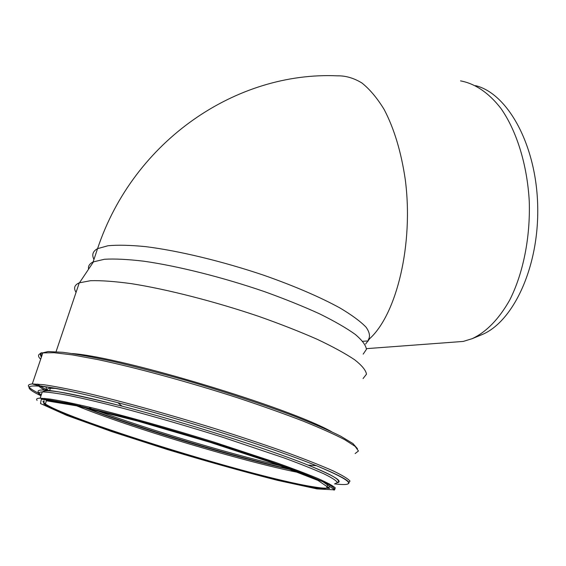 <?xml version="1.0" encoding="UTF-8"?>
<svg xmlns="http://www.w3.org/2000/svg" width="566" height="566" viewBox="0 0 566 566"><rect width="100%" height="100%" fill="white"/><g stroke="black" fill="none" stroke-linecap="round" stroke-linejoin="round"><path stroke-width="0.85" d="M365.629 344.029L369.704 338.631C396.667 314.201 413.81 244.059 405.228 179.238C401.145 151.752 394.12 128.51 384.165 109.507C377.26 98.18 369.831 89.329 361.879 82.947C353.778 78.044 345.656 75.681 337.52 75.837C236.942 71.224 133.809 139.972 97.571 248.637C92.803 251.254 91.607 254.841 93.956 259.412M369.124 338.808L369.704 338.631M452.623 342.225L463.243 341.432L472.2 338.666C486.35 332.023 498.844 319.174 509.683 300.129C523.133 273.626 530.476 237.529 529.245 200.994C527.165 164.579 516.666 130.965 500.995 108.538C488.84 92.782 474.832 83.464 460.519 80.888M475.504 85.629C507.688 93.397 536.462 144.938 537.7 206.222C539.15 267.485 512.909 322.422 481.482 334.831L480.902 335.072M88.579 269.168C87.985 266.154 89.492 263.749 93.107 261.945L104.477 259.263C114.728 258.655 127.852 259.306 143.856 261.209C177.873 266.055 222.919 277.347 264.548 291.653C284.854 298.968 303.213 306.369 319.634 313.861C334.506 321.205 346.357 328.039 355.186 334.35C362.127 340.23 365.877 345.232 366.428 349.342L363.174 354.132M76.063 292.353C73.361 288.129 74.429 284.96 79.268 282.837L90.61 280.694C101.187 280.403 114.841 281.401 131.567 283.686C167.203 289.311 214.776 301.473 258.818 316.401C280.312 324 299.732 331.619 317.101 339.246C332.822 346.682 345.331 353.517 354.641 359.757C361.964 365.516 365.905 370.327 366.485 374.19L363.068 378.548M368.204 339.975C370.44 336.607 369.704 332.313 365.99 327.106C360.471 321.417 351.868 315.078 340.187 308.095C320.604 297.313 293.959 285.802 263.537 275.161C222.332 261.259 178.559 250.745 145.759 246.656C130.357 245.128 117.756 244.83 107.95 245.75L97.55 248.651L93.107 261.945M314.59 487.85L311.767 487.319M37.094 400.374C35.884 398.98 36.91 398.252 40.165 398.174L50.049 399.058C59.763 400.629 72.59 403.268 88.544 406.968C122.709 415.196 169.567 428.292 214.535 442.272L275.522 462.394C292.608 468.492 306.687 473.841 317.767 478.44C326.915 482.522 332.744 485.642 335.256 487.814L334.676 489.724M316.981 488.897L277.588 480.357C243.465 471.662 206.654 461.361 167.161 449.454L111.806 431.617L66.76 415.387L40.511 403.558L41.318 399.157L74.061 404.577L135.338 419.993L210.708 442.053L279.08 464.615L322.776 481.659L334.556 489.852L316.981 488.897M46.674 399.398L44.841 398.414M40.908 395.967C37.519 393.497 37.972 392.153 42.273 391.92C47.877 392.019 56.975 393.257 69.554 395.62C84.072 398.655 101.364 402.737 121.428 407.867C153.91 416.456 187.763 426.276 222.99 437.334L283.899 457.866C300.489 464 313.805 469.313 323.851 473.799C331.846 477.718 336.367 480.619 337.407 482.515L334.556 483.951M329.384 483.873L327.841 483.739M41.247 394.969C28.215 385.672 55.143 389.401 122.03 406.147C184.566 422.307 268.517 449.05 308.081 465.118C333.707 475.567 343.477 481.44 337.4 482.727M40.122 395.351C11.695 381.689 38.17 381.944 117.862 402.688C184.608 419.866 274.63 448.59 316.337 465.677C351.868 480.569 358.073 486.647 334.959 483.909M41.36 394.629L39.514 393.717M38.658 393.285C27.621 387.668 25.491 384.555 32.283 383.953L43.136 384.632C53.784 386.161 67.849 388.877 85.332 392.783C122.758 401.513 174.059 415.762 222.827 431.08C246.726 438.735 268.595 446.086 288.434 453.14C306.588 459.833 321.389 465.698 332.829 470.742C342.161 475.214 347.878 478.638 349.986 481.022L348.507 483.145M40.674 359.233C37.222 355.929 37.936 353.821 42.825 352.901L54.18 352.724L72.667 354.932L97.847 359.601C136.427 367.758 188.86 382.043 237.762 397.848C261.641 405.787 283.262 413.463 302.626 420.892C320.179 427.967 334.195 434.228 344.68 439.662L355.115 446.362L358.448 450.996L355.13 453.55M41.396 357.118L41.049 353.255L48.068 351.55L62.769 352.3C76.325 354.054 93.383 357.167 113.95 361.639C136.18 366.853 160.128 373.079 185.782 380.31C224.61 391.658 262.631 404.223 293.811 415.946C313.118 423.502 328.733 430.238 340.675 436.167L352.901 443.525L357.464 448.689M72.406 353.559C122.405 357.231 288.596 407.378 331.464 431.632M287.316 467.346L285.618 466.95M281.224 465.924C226.004 452.871 149.084 429.778 95.399 410.102M91.14 408.532L89.492 407.916M46.928 389.988C42.408 387.632 39.337 385.665 37.724 384.081M290.591 469.356C232.152 456.189 142.137 429.17 85.615 407.782M45.91 390.759C42.061 388.679 39.5 386.946 38.212 385.552M296.775 470.905L295.806 470.7M292.098 469.914C235.35 457.752 138.599 428.71 84.037 407.414M80.478 406.02L79.551 405.652M48.28 390.696C45.896 388.856 45.499 387.59 47.091 386.882M303.355 473.473L302.831 473.374M299.421 472.702C242.283 461.332 130.845 427.882 76.318 405.688M73.078 404.357L72.582 404.152M47.233 390.689C46.306 389.302 47.367 388.502 50.402 388.283L55.935 388.418M329.348 486.93L326.646 488.14C323.787 488.274 319.068 487.793 312.503 486.689C248.729 476.586 38.297 410.527 43.157 400.997M64.545 402.567L67.835 403.197M312.913 487.574L274.864 479.345C241.795 470.926 206.074 460.929 167.699 449.362L113.985 432.049L70.403 416.328L45.202 404.938L46.271 400.763L78.094 406.077L137.227 420.97L209.781 442.209L275.677 463.943L318 480.428L329.667 488.416L312.913 487.574M463.243 341.432L366.443 348.649M481.482 334.831L472.2 338.666M368.289 340.902L362.756 341.298M41.375 357.174C39.641 353.814 40.129 352.392 42.825 352.901L32.283 383.953C41.771 386.833 50.664 386.903 64.977 390.179C79.374 393.115 97.005 397.282 117.862 402.688L122.03 406.147C81.617 395.79 50.961 389.019 43.766 391.248L42.273 391.92L40.165 398.174L71.111 403.898L121.393 416.215C152.212 424.493 184.304 433.832 217.669 444.211C249.762 454.364 278.139 464.049 299.485 472.072C312.34 477.074 322.104 481.234 328.775 484.56C333.714 487.354 335.454 489.222 334.004 490.163M337.414 482.579C341.956 480.541 332.178 474.718 308.081 465.118L316.337 465.677C341.991 476.339 352.526 482.381 347.934 483.796M56.062 351.698L79.268 282.837M93.56 261.733L79.488 282.752M44.141 400.834L43.801 403.883L55.121 409.947L75.766 418.394L124.414 435.537L170.387 450.182C225.792 467.141 283.821 482.579 312.75 487.489C320.158 488.557 324.219 488.911 324.926 488.557L326.646 488.14L327.403 485.359M49.575 390.759L50.402 388.283"/></g></svg>
